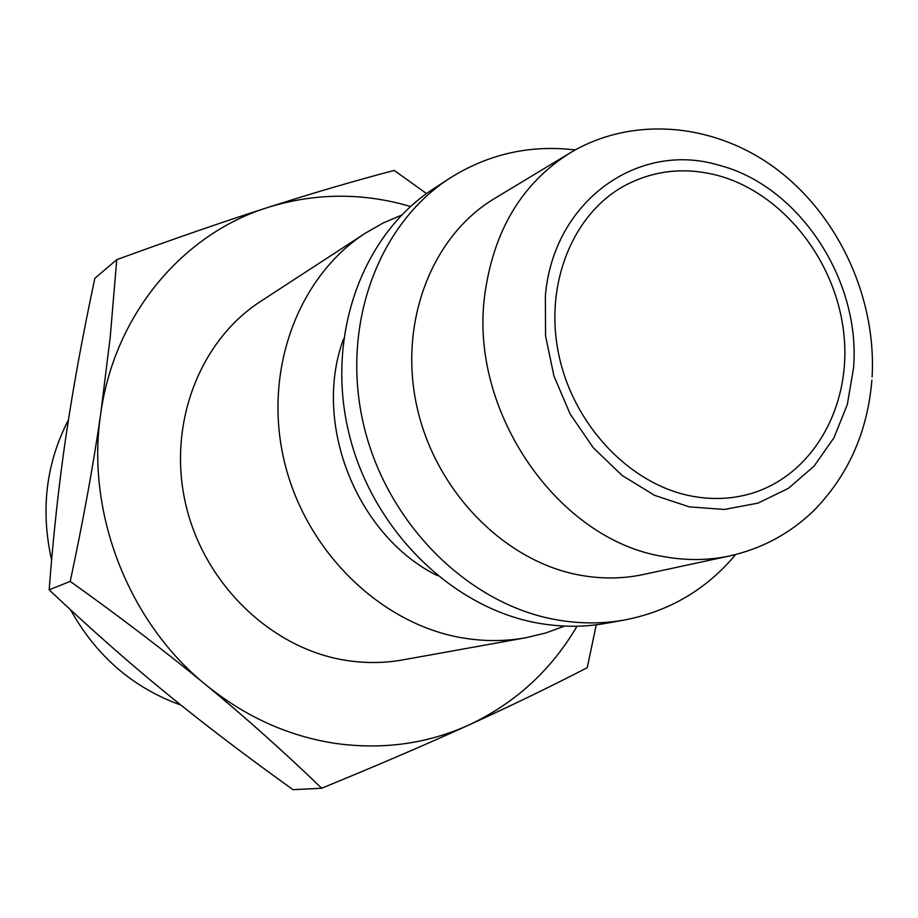 <?xml version="1.0" encoding="UTF-8"?>
<svg xmlns="http://www.w3.org/2000/svg" width="918" height="918" viewBox="0 0 918 918"><rect width="100%" height="100%" fill="white"/><g stroke="black" fill="none" stroke-linecap="round" stroke-linejoin="round"><path stroke-width="1.38" d="M564.57 626.087L545.636 633.007L525.899 637.746C505.313 641.43 484.314 641.498 462.924 637.953C380.821 624.492 305.419 551.213 284.224 460.951C262.8 370.7 298.098 276.548 365.421 233.149L383.036 223.063L401.579 215.122M365.421 233.149L260.586 301.414C199.39 340.911 167.11 424.793 185.769 504.521C204.232 584.261 271.498 648.67 345.696 660.329C365.031 663.381 384.057 663.244 402.772 659.893L525.899 637.746M735.651 554.552C706.47 589.436 669.52 611.239 624.779 619.948L606.041 623.322C584.296 627.224 562.091 627.235 539.405 623.356C452.367 608.668 371.733 529.548 348.714 432.401C325.442 335.277 362.553 234.503 433.663 188.718L449.625 178.322C488.169 154.006 530.019 144.551 575.173 149.944M624.779 619.948C602.782 623.896 580.291 623.884 557.318 619.937C469.144 604.962 387.293 524.465 363.849 425.711C340.142 326.969 377.654 224.658 449.625 178.322M643.518 574.473C622.943 578.868 601.841 579.12 580.176 575.207C504.889 561.713 435.74 491.715 417.013 407.144C398.056 322.597 431.758 236.029 494.435 198.586L569.963 152.973C521.642 183.416 493.184 231.152 484.589 296.204C469.373 412.274 558.442 539.968 663.025 556.457C685.895 560.726 708.157 560.554 729.787 555.918L643.518 574.473M426.537 193.583L394.201 170.415C353.499 181.144 311.409 193.48 267.941 207.422C224.692 221.272 174.294 238.68 116.758 259.656L110.217 337.147L100.75 413.525C93.521 463.934 83.343 519.886 70.227 581.381C121.325 617.917 166.56 652.423 205.919 684.885C245.404 717.406 283.995 751.853 321.69 788.241C378.388 764.958 427.421 743.89 468.777 725.048C427.363 743.752 383.104 749.903 335.999 743.488C288.803 736.42 245.439 716.889 205.919 684.885C128.164 622.037 85.603 512.164 100.75 413.525C114.44 314.358 182.969 233.746 267.941 207.422C311.168 193.996 354.83 192.631 398.928 203.337L410.553 206.481M180.961 705.104C133.202 687.949 96.401 656.186 70.548 609.804M51.603 560.049C40.403 510.075 46.015 463.349 68.448 419.847M717.245 175.327C782.905 192.769 836.573 261.171 843.929 334.703C851.629 408.189 811.237 477.991 747.309 494.595C728.938 499.323 709.947 499.736 690.325 495.846C629.037 483.683 573.073 424.3 558.683 354.21C544.076 284.132 572.775 213.791 624.756 185.608C653.708 170.335 684.53 166.904 717.245 175.327M577.032 626.225C551.064 670.415 514.987 703.349 468.777 725.048C510.351 706.126 549.848 687.008 587.256 667.673L596.241 624.814M321.69 788.241L293.037 789.675C245.221 755.434 202.752 723.109 165.642 692.688C128.509 662.371 89.689 628.096 49.159 589.826C53.393 534.402 59.027 483.017 66.05 435.683C73.004 388.28 82.597 335.839 94.829 278.361L116.758 259.656M70.227 581.381L49.159 589.826M437.461 575.701C356.712 535.86 312.063 423.29 343.55 338.937M545.384 295.745C553.347 201.008 638.079 141.154 718.117 164.988C798.717 185.184 860.969 279.772 853.545 368.072L847.337 404.459L834.003 437.691L814.071 466.149L788.355 488.376L758.016 503.11L724.474 509.456L689.395 506.885L654.591 495.364L621.945 475.317L593.257 447.732L570.158 414.029L553.956 376.036L545.556 335.873L545.384 295.745M872.1 377.034C876.426 299.119 839.844 218.025 778.625 170.679C717.44 123.528 633.925 114.578 569.963 152.973M729.787 555.918C761.814 548.666 789.652 533.737 813.268 511.154C848.014 475.926 867.544 432.263 871.893 380.178"/></g></svg>
